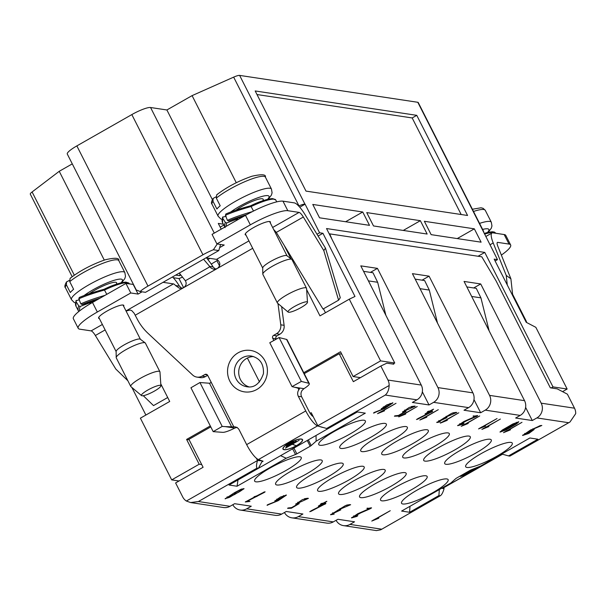 <?xml version="1.0" encoding="UTF-8"?>
<svg xmlns="http://www.w3.org/2000/svg" width="606" height="606" viewBox="0 0 606 606"><rect width="100%" height="100%" fill="white"/><g stroke="black" fill="none" stroke-linecap="round" stroke-linejoin="round"><path stroke-width="0.91" d="M375.303 519.372L390.256 510.707L371.766 521.062L378.765 518.213L375.303 519.372L375.114 519.001M507.033 430.98L510.487 429.821L503.488 432.669L521.978 422.314L507.033 430.98L506.843 430.608M516.456 423.958L505.881 430.04L500.033 432.101L502.366 430.002L512.941 423.927L518.774 421.874L516.456 423.958L516.221 423.503M338.148 510.07L345.579 505.525L350.647 504.722L340.171 509.131L339.898 509.608L340.814 509.843L332.565 513.782L334.156 514.115L330.618 514.767L338.148 510.07M464.772 424.609L468.226 423.45L461.234 426.298L479.725 415.943L464.772 424.609L464.582 424.238M475.21 416.549L473.059 416.201L477.725 415.64L476.475 416.458L466.764 420.7L459.643 424.7L463.984 423.465L462.908 424.208L457.697 425.685L463.908 421.488L475.21 416.549L473.43 415.845M297.008 504.525L295.72 504.23L302.492 499.564L308.424 498.359L297.675 503.245L299.258 503.578L291.35 508.237L287.6 508.358L291.516 507.661L297.008 504.525L295.781 503.904M423.344 418.352L426.798 417.193L419.807 420.041L438.297 409.686L423.344 418.352L423.155 417.981M432.548 411.429L417.549 419.246C414.421 419.996 426.472 414.443 430.275 412.406L428.715 412.171C424.026 414.686 423.806 414.648 428.048 412.072C427.412 411.535 428.018 411.186 429.881 411.027C434.57 408.512 434.797 408.55 430.548 411.126L432.631 411.466M416.473 419.541L430.275 412.406L430.033 411.928L428.472 411.694L428.715 412.171C424.026 414.686 423.806 414.648 428.048 412.072L427.298 411.928M429.881 411.027C434.57 408.512 434.797 408.55 430.548 411.126L430.358 410.754M264.239 492.473L247.634 501.041L249.96 501.42L245.294 501.98L253.876 497.359C253.853 496.799 254.512 496.458 255.861 496.337L263.989 492.148L265.117 491.822L264.458 492.352M256.361 496.079L256.876 496.519M381.068 411.974L384.53 410.815L377.53 413.663L396.021 403.308L381.068 411.974L380.886 411.603M373.947 412.678L374.129 413.027C373.372 412.981 373.72 412.671 375.159 412.103L382.591 409.171L381.31 408.868L386.749 404.899L392.9 402.914L384.605 408.52L373.531 413.057M432.835 492.678A26.119 4.848 153.1 0 0 448.137 479.649A26.119 4.848 153.1 0 0 422.647 487.141A26.119 4.848 153.1 0 0 401.551 503.283A26.119 4.848 153.1 0 0 432.835 492.678M285.926 470.506A26.119 4.848 153.1 0 0 301.227 457.485A26.119 4.848 153.1 0 0 275.738 464.976A26.119 4.848 153.1 0 0 254.641 481.119A26.119 4.848 153.1 0 0 285.926 470.506M411.853 489.512A26.119 4.848 153.1 0 0 427.147 476.483A26.119 4.848 153.1 0 0 401.664 483.974A26.119 4.848 153.1 0 0 380.56 500.117A26.119 4.848 153.1 0 0 411.853 489.512M348.889 480.005A26.119 4.848 153.1 0 0 364.191 466.984A26.119 4.848 153.1 0 0 338.701 474.475A26.119 4.848 153.1 0 0 317.597 490.618A26.119 4.848 153.1 0 0 348.889 480.005M390.862 486.338A26.119 4.848 153.1 0 0 406.164 473.316A26.119 4.848 153.1 0 0 380.674 480.808A26.119 4.848 153.1 0 0 359.578 496.95A26.119 4.848 153.1 0 0 390.862 486.338M306.916 473.672A26.119 4.848 153.1 0 0 322.218 460.651A26.119 4.848 153.1 0 0 296.728 468.143A26.119 4.848 153.1 0 0 275.624 484.285A26.119 4.848 153.1 0 0 306.916 473.672M327.899 476.839A26.119 4.848 153.1 0 0 343.201 463.817A26.119 4.848 153.1 0 0 317.711 471.309A26.119 4.848 153.1 0 0 296.614 487.451A26.119 4.848 153.1 0 0 327.899 476.839M369.88 483.171A26.119 4.848 153.1 0 0 385.174 470.15A26.119 4.848 153.1 0 0 359.684 477.642A26.119 4.848 153.1 0 0 338.587 493.784A26.119 4.848 153.1 0 0 369.88 483.171M496.973 456.136A26.119 4.848 153.1 0 0 512.275 443.115A26.119 4.848 153.1 0 0 486.785 450.606A26.119 4.848 153.1 0 0 465.681 466.749A26.119 4.848 153.1 0 0 496.973 456.136M413.027 443.471A26.119 4.848 153.1 0 0 428.321 430.449A26.119 4.848 153.1 0 0 402.831 437.941A26.119 4.848 153.1 0 0 381.735 454.083A26.119 4.848 153.1 0 0 413.027 443.471M475.983 452.97A26.119 4.848 153.1 0 0 491.284 439.948A26.119 4.848 153.1 0 0 465.794 447.44A26.119 4.848 153.1 0 0 444.698 463.582A26.119 4.848 153.1 0 0 475.983 452.97M350.063 433.972A26.119 4.848 153.1 0 0 365.365 420.95A26.119 4.848 153.1 0 0 339.875 428.442A26.119 4.848 153.1 0 0 318.771 444.584A26.119 4.848 153.1 0 0 350.063 433.972M455 449.803A26.119 4.848 153.1 0 0 470.294 436.782A26.119 4.848 153.1 0 0 444.812 444.274A26.119 4.848 153.1 0 0 423.708 460.416A26.119 4.848 153.1 0 0 455 449.803M392.037 440.304A26.119 4.848 153.1 0 0 407.338 427.283A26.119 4.848 153.1 0 0 381.848 434.775A26.119 4.848 153.1 0 0 360.744 450.917A26.119 4.848 153.1 0 0 392.037 440.304M434.01 446.637A26.119 4.848 153.1 0 0 449.311 433.616A26.119 4.848 153.1 0 0 423.821 441.107A26.119 4.848 153.1 0 0 402.725 457.25A26.119 4.848 153.1 0 0 434.01 446.637M371.046 437.138A26.119 4.848 153.1 0 0 386.348 424.117A26.119 4.848 153.1 0 0 360.858 431.608A26.119 4.848 153.1 0 0 339.761 447.751A26.119 4.848 153.1 0 0 371.046 437.138M225.311 426.632L222.197 426.404L213.191 431.639L222.72 432.343A12.514 2.326 153.1 0 0 234.78 428.063L225.311 426.632L233.81 426.859A5.984 5.689 98.6 0 1 239.219 429.942L246.657 444.615L305.757 410.951A16.324 4.045 -119.7 0 0 317.544 425.889L389.15 385.514C388.923 389.794 387.643 392.976 385.295 395.059L326.657 428.457L327.99 428.662L357.313 411.959L365.304 413.163L316.143 441.168L311.189 445.562A2.174 0.401 -26.9 0 1 310.166 446.258L296.842 453.849A2.174 0.401 -26.9 0 1 295.508 454.492L286.199 458.234L237.037 486.239L229.045 485.027L258.361 468.332L257.027 468.127L198.389 501.533L190.617 502.556L186.375 501.033L257.527 460.499L256.376 458.234M190.799 502.586L223.576 507.533A10.885 10.347 -81.4 0 0 230.038 506.305L234.62 503.7L251.278 506.207L246.695 508.82A10.885 10.347 98.6 0 1 240.234 510.047A10.885 10.347 98.6 0 1 232.81 504.73M240.234 510.047L275.215 515.32A10.885 10.347 -81.4 0 0 281.676 514.1L286.252 511.487L302.909 514.002L298.334 516.607A10.885 10.347 98.6 0 1 291.865 517.835A10.885 10.347 98.6 0 1 284.449 512.517M291.865 517.835L326.846 523.114A10.885 10.347 -81.4 0 0 333.308 521.887L337.89 519.281L354.548 521.796L349.965 524.402A10.885 10.347 98.6 0 1 343.504 525.629A10.885 10.347 98.6 0 1 336.08 520.312M343.504 525.629L376.455 530.598L380.712 529.818L440.251 495.776L438.918 495.572L409.595 512.275L401.604 511.07L450.766 483.065L455.72 478.672A2.174 0.401 -26.9 0 1 456.742 477.975L470.067 470.385A2.174 0.401 -26.9 0 1 471.4 469.741L480.709 466.006L529.871 437.994L537.87 439.206L508.548 455.909L509.881 456.106L569.981 422.018L575.7 413.663A10.885 10.347 98.6 0 0 574.511 408.194L567.39 394.173L557.209 388.855L550.324 387.817L496.132 280.995L481.808 256.815L329.694 233.871L331.936 239.203M536.871 417.928L532.288 420.534L515.638 418.026L520.213 415.413A10.885 10.347 -81.4 0 0 524.538 400.657L464.06 281.442L480.717 283.956L541.196 403.172A10.885 10.347 98.6 0 1 536.871 417.928L568.519 422.7M485.239 410.133L480.656 412.747L463.999 410.232L468.582 407.626A10.885 10.347 -81.4 0 0 472.907 392.87L412.421 273.654L429.078 276.162L489.557 395.377A10.885 10.347 98.6 0 1 485.239 410.133L520.213 415.413M433.601 402.346L429.018 404.952L412.368 402.445L416.943 399.831A10.885 10.347 -81.4 0 0 421.268 385.075L360.79 265.86L377.447 268.375L437.926 387.59A10.885 10.347 98.6 0 1 433.601 402.346L468.582 407.626M234.545 492.663L241.249 489.148L244.059 488.716L234.689 494.458L225.152 498.852L234.545 492.663M403.816 412.375L402.528 412.08L409.3 407.414L415.231 406.209L404.475 411.095L406.065 411.429L398.15 416.087L394.408 416.208L398.316 415.511L403.816 412.375L402.589 411.754M402.278 415.178L405.732 414.019L398.733 416.867L417.223 406.505L402.278 415.178L402.089 414.807M267.458 504.874L267.632 505.23C266.882 505.177 267.223 504.874 268.663 504.298L276.094 501.374L274.821 501.071L280.252 497.102L286.411 495.117L278.109 500.723L267.041 505.26M444.319 417.829L451.743 413.284L456.81 412.481L446.334 416.89L446.061 417.367L446.986 417.602L438.729 421.541L440.32 421.874L436.782 422.526L444.319 417.829M443.857 421.45L447.319 420.291L440.32 423.139L458.81 412.784L443.857 421.45L443.668 421.079M325.816 503.594L310.817 511.411C307.689 512.161 319.741 506.608 323.543 504.571L321.983 504.336C317.294 506.843 317.074 506.813 321.316 504.23C320.68 503.7 321.286 503.351 323.149 503.192C327.846 500.677 328.066 500.707 323.816 503.291L325.899 503.631M309.742 511.699L323.543 504.571L323.301 504.094L321.741 503.859L321.983 504.336C317.294 506.843 317.074 506.813 321.316 504.23L320.566 504.094M323.149 503.192C327.846 500.677 328.066 500.707 323.816 503.291L323.627 502.919M482.096 427.215L485.557 426.056L478.558 428.904L497.049 418.549L482.096 427.215L481.906 426.844M485.429 427.722L488.883 426.563L481.891 429.412L500.382 419.049L485.429 427.722L485.239 427.351M369.062 508.798L366.903 508.442L371.569 507.881L370.327 508.707L360.608 512.949L353.487 516.948L357.828 515.714L356.752 516.448L351.541 517.925L357.76 513.729L369.062 508.798L367.281 508.086M532.909 429.215L534.174 429.51L528.788 433.457L522.592 435.472L530.03 430.351L540.257 425.67L541.84 425.48L532.909 429.215L532.719 428.851M562.557 391.65L567.148 389.029L535.84 327.323L526.213 322.294L494.163 259.126L497.496 259.626L483.118 231.037A8.704 1.613 153.1 0 1 483.558 231.272A8.704 1.613 153.1 0 1 483.421 231.886M393.514 363.721L393.756 364.191L392.923 364.062L394.756 363.017L326.528 228.545L484.77 252.422L552.99 386.893L567.148 389.029M552.99 386.893L551.157 387.938M299.758 207.207L305.091 204.177L319.604 232.787L322.937 233.287L354.987 296.463L349.283 299.175L380.598 360.881L353.109 376.546L360.434 377.644M392.923 364.062L386.87 363.153L380.841 366.024L353.351 381.682L339.178 353.745L341.739 354.131M380.598 360.881L394.756 363.017M201.745 464.613L199.185 464.226L171.703 479.884L140.387 418.17L169.71 401.467L160.764 383.848M179.02 480.99L171.703 479.884M212.342 199.563L166.892 109.974L150.568 107.512A16.324 3.03 -26.9 0 0 131.828 114.587L76.856 145.902A16.324 3.03 -26.9 0 0 67.296 154.045L136.236 289.933L140.092 291.516L145.485 292.327L218.781 250.573L220.569 244.46M368.41 280.881L377.659 282.275L385.863 315.287M377.659 282.275L373.001 272.768L363.57 271.344M420.041 288.668L429.298 290.069L437.502 323.081M429.298 290.069L424.632 280.555L415.201 279.131M471.68 296.463L480.929 297.857L489.133 330.868M480.929 297.857L476.271 288.35L466.84 286.926M431.139 234.643L424.367 221.288L474.339 228.833L481.111 242.18L431.139 234.643M457.227 238.582L474.339 228.833M373.508 225.947L366.736 212.592L420.367 220.69L427.147 234.037L373.508 225.947M403.255 230.439L420.367 220.69M345.625 221.743L362.736 211.994L369.508 225.341L319.544 217.804L312.772 204.449L362.736 211.994M461.166 214.516L412.178 117.95L416.761 115.337L467.559 215.478L305.992 191.102L255.187 90.961L416.761 115.337M257.005 94.536L412.178 117.95M495.11 260.989L497.496 259.626M166.892 109.974L192.087 95.627L233.658 77.136A8.704 1.613 -26.9 0 1 239.628 75.402L417.799 102.285A8.704 1.613 -26.9 0 1 418.238 102.52L483.558 231.272M72.167 276.692L30.3 194.162A8.704 1.613 -26.9 0 1 32.095 191.966L59.236 171.301L104.277 260.088M59.236 171.301L72.281 163.878M140.092 291.516A16.324 3.03 -26.9 0 1 147.985 286.1L202.957 254.785A16.324 3.03 -26.9 0 1 213.388 249.755L217.236 243.96M218.781 250.573L213.388 249.755M221.205 229.159L218.289 223.417L223.341 224.182M223.803 225.084L220.183 227.144M192.087 95.627L236.272 182.724M305.091 204.177L304.947 204.154A8.704 1.613 153.1 0 0 298.978 205.888L298.69 206.017M145.879 415.042L131.903 387.492M189.163 439.82L186.603 439.433L210.297 425.935M199.185 464.226L186.603 439.433M183.61 287.668L178.99 278.563L182.535 277.139M173.225 277.692L178.99 278.563M303.757 372.69L340.527 351.745L353.109 376.546M319.604 232.787L317.021 234.257M322.937 233.287L318.105 236.037M325.46 312.749L323.452 308.795M284.191 245.354L291.009 258.792M306.636 289.6L319.968 315.87L349.283 299.175M211.267 264.102L217.781 260.133M216.971 260.853L219.523 265.898M316.143 441.168L316.029 435.555M259.527 381.985L247.377 358.04M280.661 455.704L286.199 458.234M209.949 258.368L207.866 259.557M180.808 274.972L179.573 275.677L175.725 275.101M179.573 275.677L180.05 274.033M478.043 256.255L484.77 252.422M502.518 454.227L444.289 487.398A16.324 4.045 60.3 0 1 443.88 487.535L442.675 487.671M460.204 476.005A10.885 1.114 151.8 0 0 460.128 476.286A10.885 1.114 151.8 0 0 460.56 476.369A10.885 1.114 151.8 0 0 469.567 472.483A10.885 1.114 151.8 0 0 478.785 466.772M507.283 284.987L506.237 275.412L493.208 242.961L489.974 244.801M506.237 275.412L510.896 278.813L497.859 246.369A7.075 1.75 60.3 0 1 497.39 242.43A7.075 1.75 60.3 0 1 497.746 242.377L509.017 244.082L504.177 234.545A32.648 6.06 -26.9 0 1 505.805 235.431L510.646 244.968A32.648 6.06 153.1 0 0 509.017 244.082M485.777 236.522L491.996 232.977A17.96 4.447 60.3 0 1 492.905 232.84L504.177 234.545M491.996 232.977A17.96 4.447 60.3 0 0 493.208 242.961M501.367 255.081A32.648 6.06 153.1 0 0 510.646 244.968M510.896 278.813L512.744 295.751M478.596 466.855A10.613 1.083 -28.2 0 1 469.627 472.422A10.613 1.083 -28.2 0 1 460.787 476.233A10.613 1.083 -28.2 0 1 460.371 476.157A10.613 1.083 -28.2 0 1 460.454 475.861M475.49 468.817L468.158 472.998L475.49 468.817M475.99 468.135L465.916 473.877L475.99 468.135M475.255 468.188L463.287 475.013L469.968 471.173L468.37 471.354M468.597 471.226L470.195 471.036L475.059 468.271M525.531 320.945A16.324 3.03 -26.9 0 1 526.364 321.385A16.324 3.03 -26.9 0 1 526.425 321.627L526.478 322.437M219.645 247.619L224.228 245.013L216.895 243.907L212.055 234.37L245.498 215.319A32.648 6.06 -26.9 0 1 282.979 201.169L294.251 202.866A17.96 4.447 60.3 0 1 305.015 214.569L325.475 248.134L340.277 297.728L338.587 300.175L323.013 309.045L276.306 232.409L303.333 217.016L323.793 250.581L325.475 248.134M226.114 216.198L222.508 217.296L222.607 222.758L225.106 227.629M217.562 194.268L216.69 194.829L216.327 198.147L220.198 205.775A29.929 5.56 153.1 0 0 216.903 209.009L213.032 201.381L213.07 198.48L215.978 196.859M306.5 288.214L291.978 259.603A16.324 3.03 153.1 0 0 291.797 259.383L286.88 255.687A13.605 2.522 153.1 0 0 273.76 259.769A13.605 2.522 153.1 0 0 262.716 267.943L262.799 274.094A16.324 3.03 153.1 0 0 262.86 274.374L277.381 302.985A16.324 3.03 -26.9 0 1 290.569 292.895A16.324 3.03 -26.9 0 1 306.5 288.214A16.324 3.03 -26.9 0 1 306.56 288.448L307.492 302.273A10.885 2.023 153.1 0 0 296.826 305.242A10.885 2.023 153.1 0 0 288.138 312.09A10.885 2.023 153.1 0 0 296.463 309.901A10.885 2.023 153.1 0 0 306.575 303.704A10.885 2.023 153.1 0 0 307.492 302.273M291.797 259.383A16.324 3.03 153.1 0 0 276.048 264.284A16.324 3.03 153.1 0 0 262.799 274.094M288.138 312.09L277.533 303.174A16.324 3.03 -26.9 0 1 277.381 302.985M222.947 216.85L222.607 218.054L225.349 222.394L226.78 222.932L236.499 219.258L236.832 218.062M237.196 220.046L236.916 218.213A20.733 12.12 -32.6 0 0 237.681 218.721M236.529 220.425A19.119 10.294 -30.9 0 1 236.499 219.258M276.722 201.859L275.768 199.98L272.336 198.571C265.845 199.427 258.626 201.821 250.672 205.767L253.49 211.047M250.657 205.798A30.073 3.386 164.5 0 0 225.879 213.963L225.402 215.312L227.424 220.357L228.72 221.031L235.84 218.524L242.779 216.872M225.879 213.963L225.849 213.979C232.196 211.274 240.476 208.54 250.679 205.767M92.491 302.477L97.331 312.014A32.648 6.06 153.1 0 0 78.204 328.3L73.371 318.764A32.648 6.06 -26.9 0 1 92.491 302.477L125.934 283.426L133.441 284.434M261.784 461.954L263.095 461.204L258.451 459.553A16.324 4.045 60.3 0 1 246.657 444.615M345.526 418.678L249.324 473.475M318.044 426.063L322.475 427.382M301.924 439.153A10.885 2.916 154.4 0 0 290.244 442.372A10.885 2.916 154.4 0 0 282.949 449.069A10.885 2.916 154.4 0 0 294.024 447.001A10.885 2.916 154.4 0 0 302.583 439.668A10.885 2.916 154.4 0 0 301.924 439.153M179.285 273.071L185.375 280.737C186.822 283.419 186.224 285.737 183.58 287.683L217.251 268.503A5.439 5.174 -81.4 0 0 217.509 268.352C220.16 266.004 220.531 263.557 218.637 261.012A7.075 1.75 -119.7 0 0 216.516 259.36L206.108 257.792M183.58 287.683L183.353 287.82A5.439 5.174 98.6 0 1 183.088 287.956L179.558 288.32L175.573 285.54A7.075 1.75 60.3 0 0 173.46 283.896L126.01 310.923M126.048 310.999L130.207 310.045L131.752 310.62L134.161 313.279L136.948 318.559A54.419 51.745 -81.4 0 0 147.985 333.292L192.64 375.023A8.704 8.279 -81.4 0 0 196.905 377.099A8.704 8.279 -81.4 0 0 202.071 376.114L204.896 374.508A2.174 2.068 98.6 0 1 207.691 375.372L210.843 381.568L211.024 382.689L209.471 383.234L231.757 427.154M305.757 410.951L298.311 396.279A5.984 5.689 98.6 0 1 298.864 389.794L299.553 388.537L294.478 387.226L303.947 388.658A12.514 2.326 153.1 0 0 309.295 383.598A12.514 2.326 153.1 0 0 308.825 383.295L286.57 339.421L279.078 337.557L301.341 381.424L308.825 383.295M273.844 340.481L272.745 338.315A2.174 2.068 98.6 0 1 273.609 335.36L276.434 333.755A8.704 8.279 -81.4 0 0 280.775 324.808L277.98 303.545M280.775 324.808L284.108 325.316L281.646 306.636M284.108 325.316A8.704 8.279 98.6 0 1 279.767 334.254L276.434 333.755M273.609 335.36L276.942 335.868L279.767 334.254M276.942 335.868A2.174 2.068 -81.4 0 0 276.078 338.815L272.745 338.315M303.947 388.658L302.197 390.302A5.984 5.689 -81.4 0 0 301.644 396.786L298.311 396.279M313.135 416.473L313.014 416.428A5.439 1.348 -119.7 0 1 309.09 411.451L301.644 396.786M202.071 376.114L205.404 376.621L207.669 375.326M205.404 376.621A8.704 8.279 98.6 0 1 200.23 377.599L196.905 377.099M217.024 268.64L213.766 269.246L211.191 268.178L203.563 259.239M209.259 266.36L213.092 266.943A17.96 4.447 60.3 0 0 208.759 260.686L206.495 257.853M127.874 380.75L115.814 369.062L95.354 335.497L105.133 329.922M102.369 324.468L91.112 330.884A7.075 1.75 -119.7 0 1 95.354 335.497M91.112 330.884L79.841 329.187A32.648 6.06 153.1 0 1 78.204 328.3M282.979 201.169L287.82 210.706L299.091 212.403L272.632 227.477M303.333 217.016A7.075 1.75 60.3 0 0 299.091 212.403M273.639 229.462L276.26 232.34A7.075 1.75 -119.7 0 1 276.306 232.409M301.341 381.424L292.039 386.62L294.478 387.226M245.975 235.075A14.12 2.621 -26.9 0 1 245.195 234.681A14.12 2.621 -26.9 0 1 256.603 225.955A14.12 2.621 -26.9 0 1 270.382 221.902A14.12 2.621 -26.9 0 1 270.238 222.758M287.82 210.706A32.648 6.06 153.1 0 0 250.339 224.856L245.498 215.319M216.895 243.907L250.339 224.856M175.573 285.54L179.429 286.123A17.96 4.447 60.3 0 0 172.498 276.934M163.044 282.32L173.46 283.896M99.384 318.582A14.12 2.621 -26.9 0 1 98.604 318.188A14.12 2.621 -26.9 0 1 110.012 309.461A14.12 2.621 -26.9 0 1 123.791 305.409A14.12 2.621 -26.9 0 1 123.647 306.272M97.331 312.014L130.775 292.971L138.1 294.077L142.069 291.812M125.934 283.426L130.775 292.971M133.259 284.532L138.1 294.077M179.429 286.123L181.808 288.395M279.078 337.557L269.784 342.746L292.039 386.62M286.57 339.421A12.514 2.326 -26.9 0 1 287.039 339.731L309.295 383.598M222.197 426.404L199.942 382.53L209.471 383.234M213.191 431.639L190.935 387.772L199.942 382.53M237.143 427.359L234.78 428.063M338.587 300.175L323.793 250.581M143.296 395.703L153.515 405.603L167.703 397.521M213.092 266.943L215.478 269.208M248.998 386.886A15.506 14.749 98.6 0 1 240.415 379.492A15.506 14.749 98.6 0 1 246.581 358.464A15.506 14.749 98.6 0 1 253.573 356.563M301.697 439.282A10.613 2.841 -25.6 0 1 302.333 439.782A10.613 2.841 -25.6 0 1 293.993 446.933A10.613 2.841 -25.6 0 1 283.191 448.955A10.613 2.841 -25.6 0 1 290.304 442.418A10.613 2.841 -25.6 0 1 301.697 439.282M286.388 445.493L293.721 441.312L286.358 445.425M286.138 446.675L296.213 440.933L286.1 446.607M285.426 448.114L299.167 440.289L292.41 444.137L295.645 445.501L292.183 444.266L285.396 448.046M79.515 299.705L75.909 300.803L76.015 306.265L78.75 311.56M70.963 277.783L70.091 278.343L69.735 281.654L73.606 289.282A29.929 5.56 153.1 0 0 70.304 292.524L66.44 284.888L66.478 281.987L69.379 280.373M159.901 371.72L145.387 343.11A16.324 3.03 153.1 0 0 145.205 342.898L140.289 339.193A13.605 2.522 153.1 0 0 127.169 343.276A13.605 2.522 153.1 0 0 116.125 351.457L116.208 357.608A16.324 3.03 153.1 0 0 116.269 357.881L130.782 386.492A16.324 3.03 -26.9 0 1 143.97 376.402A16.324 3.03 -26.9 0 1 159.901 371.72A16.324 3.03 -26.9 0 1 159.969 371.955L160.901 385.787A10.885 2.023 153.1 0 0 150.235 388.749A10.885 2.023 153.1 0 0 141.546 395.604A10.885 2.023 153.1 0 0 149.871 393.408A10.885 2.023 153.1 0 0 159.984 387.219A10.885 2.023 153.1 0 0 160.901 385.787M145.205 342.898A16.324 3.03 153.1 0 0 129.457 347.791A16.324 3.03 153.1 0 0 116.208 357.608M141.546 395.604L130.941 386.681A16.324 3.03 -26.9 0 1 130.782 386.492M76.348 300.356L76.015 301.561L78.757 305.901L80.189 306.439L89.908 302.773L90.241 301.568M90.309 302.402A18.68 10.613 -32.7 0 0 90.589 303.583L90.317 301.72A20.733 12.12 -32.6 0 0 91.089 302.227M89.938 303.97A19.119 10.294 -30.9 0 1 89.908 302.773M129.411 283.956L125.737 282.085C119.253 282.934 112.034 285.335 104.081 289.282L106.785 294.342M104.065 289.312A30.073 3.386 164.5 0 0 79.288 297.478L78.81 298.819L80.833 303.864L82.121 304.538L96.18 300.379M310.151 413.307L311.219 412.701L317.991 426.048L326.657 428.457M441.615 488.277L444.077 488.648L443.531 487.572M257.027 468.127C256.194 466.931 256.361 464.385 257.527 460.499L261.989 460.818M569.413 422.314L509.881 456.106M501.753 454.015L508.548 455.909M409.989 506.29L409.595 512.275M438.918 495.572L439.305 489.587M444.077 488.648C442.963 492.542 441.691 494.92 440.251 495.776L380.947 529.674M262.186 461.204L258.361 468.332M237.037 486.239L238.014 479.922M359.547 377.515L359.797 378.008M525.614 407.383L532.288 420.534M473.983 399.589L480.656 412.747M422.344 391.802L429.018 404.952M210.782 426.889L188.921 439.342L203.093 467.279L175.611 482.937L182.724 496.965A10.885 10.347 -81.4 0 0 186.375 501.033M473.687 287.956L480.717 283.956M422.056 280.169L429.078 276.162M370.417 272.374L377.447 268.375M389.15 385.514A10.885 10.347 -81.4 0 0 387.954 380.045L421.268 385.075M339.178 353.745L304.242 373.644M380.841 366.024L387.954 380.045M383.446 407.982L384.446 408.133L390.953 403.899L383.446 407.982M382.591 409.171L381.371 408.55M374.379 412.428L375.985 411.928M382.53 409.058L384.257 408.103M390.582 404.467L392.605 402.763M383.204 407.505L383.409 406.838M390.044 403.361L390.953 403.899M241.847 490.171C241.249 489.375 238.87 490.39 234.711 493.216C235.333 493.996 237.711 492.981 241.847 490.171L241.87 489.224L241.211 489.163M234.711 493.216L234.439 493.693L234.196 493.216L234.56 492.655M232.689 495.39C232.537 494.481 230.772 495.147 227.379 497.397C227.545 498.299 229.318 497.632 232.689 495.39L232.712 494.443L232.045 494.382M227.379 497.397L227.106 497.867L226.864 497.397L227.25 496.814M234.689 494.458L234.446 493.981L235.09 493.754M241.749 490.262L243.756 488.565M225.212 498.526L227.765 497.927M232.583 495.488L234.446 493.981M378.947 412.701L381.038 411.913M394.779 415.852L398.134 415.481M403.763 412.277L405.452 411.307M404.475 411.095L404.619 410.042M411.262 406.565L414.61 406.088M264.352 492.413L264.11 491.936M254.565 497.465L254.323 496.988L256.3 495.966M253.823 497.246L254.323 496.988M245.672 501.624L249.346 501.298M400.149 415.905L402.248 415.118M431.707 412.141L431.464 411.663L432.305 410.951M430.215 412.292L431.464 411.663M427.995 411.966L428.472 411.694M428.048 412.072L427.677 411.572M276.95 500.177L277.949 500.329L284.464 496.094L276.95 500.177M276.094 501.374L274.874 500.745M267.89 504.624L269.496 504.124M276.041 501.26L277.768 500.306M284.093 496.662L286.108 494.958M276.707 499.7L276.912 499.041M283.547 495.564L284.464 496.094M421.223 419.079L423.314 418.291M436.843 422.2L439.706 421.753M438.729 421.541L438.865 420.488M443.675 418.057L446.364 417.481M446.061 417.367L446.205 416.307M452.849 412.837L456.197 412.36M287.971 508.002L291.327 507.631M296.955 504.427L298.644 503.457M297.675 503.245L297.811 502.192M304.454 498.715L307.81 498.238M441.736 422.177L443.827 421.39M457.757 425.359L460.28 424.738M476.475 416.458L476.233 415.989L477.111 415.519M459.643 424.7L459.787 423.647M475.165 416.451L476.233 415.989M324.975 504.306L324.733 503.828L325.573 503.116M323.49 504.45L324.733 503.828M321.263 504.131L321.741 503.859M321.316 504.23L320.945 503.737M462.651 425.336L464.741 424.548M479.975 427.95L482.065 427.154M330.679 514.441L333.542 513.994M332.565 513.782L332.702 512.729M337.504 510.297L340.201 509.722M339.898 509.608L340.042 508.548M346.677 505.078L350.033 504.601M483.308 428.45L485.398 427.662M512.873 424.42L501.988 431.116L505.949 429.548L516.82 422.859L512.873 424.42L512.684 424.056M501.988 431.116L502.094 430.192M516.463 423.314L518.403 421.761M500.162 431.737L502.185 431.161M516.38 422.329L516.82 422.859M351.601 517.6L354.131 516.986M370.327 508.707L370.084 508.229L370.955 507.76M353.487 516.948L353.631 515.888M369.009 508.699L370.084 508.229M504.904 431.707L507.002 430.919M531.053 430.252L524.546 434.487L532.227 430.495L530.864 429.881M530.811 429.775L532.227 430.495M539.143 426.026L540.847 425.495M522.652 435.146L525.22 434.54M531.863 431.055L533.871 429.359M524.546 434.487L524.698 433.426M375.273 519.312L373.182 520.1M198.389 501.533L230.038 506.305M246.695 508.82L281.676 514.1M298.334 516.607L333.308 521.887M349.965 524.402L381.613 529.174M416.943 399.831L385.295 395.059M417.799 102.285L483.118 231.037M32.095 191.966L74.296 275.154M76.856 145.902L147.985 286.1M131.828 114.587L202.957 254.785M150.568 107.512L214.282 233.098M233.658 77.136L298.978 205.888M239.628 75.402L304.947 204.154M308.333 439.941L311.189 445.562M293.94 448.137L296.842 453.849M310.166 446.258L307.272 440.547M295.508 454.492L292.653 448.872M495.693 233.265L495.632 233.159A28.838 5.356 153.1 0 0 484.58 234.166M493.875 232.34A27.755 5.151 153.1 0 0 484.217 233.446M443.88 487.535L502.397 454.197M497.162 242.711L497.746 242.377M487.474 232.484A24.49 4.545 153.1 0 0 482.618 229.416M479.558 223.387A29.929 5.56 -26.9 0 1 491.322 222.243L491.951 225.962L491.269 228.265L488.156 232.325M491.322 222.243L485.27 210.32A29.929 5.56 153.1 0 0 473.506 211.464M235.893 210.206A17.96 3.333 -26.9 0 1 255.247 200.245A17.96 3.333 -26.9 0 1 262.739 200.768M267.61 199.313A24.49 4.545 153.1 0 0 258.573 197.511A24.49 4.545 153.1 0 0 230.681 212.047M222.023 219.433L220.698 218.857L218.069 216.153A29.929 5.56 -26.9 0 1 242.249 197.654A29.929 5.56 -26.9 0 1 271.458 189.072L265.405 177.149A29.929 5.56 153.1 0 0 245.203 181.52A29.929 5.56 153.1 0 0 216.327 198.147M213.032 201.381A29.929 5.56 153.1 0 0 212.055 204.283M222.622 222.781A30.929 11.62 -24.9 0 1 222.607 218.054M224.864 227.068A30.444 11.408 -25.5 0 1 225.349 222.394M226.099 226.371A29.353 11.219 -25.7 0 1 226.78 222.932M237.173 220.061A18.68 10.613 -32.7 0 1 236.908 218.895M275.768 199.98A28.838 5.356 153.1 0 0 251.187 206.51A30.929 3.575 164 0 0 225.402 215.312M274.01 199.162A27.755 5.151 153.1 0 0 250.732 205.76M252.308 211.645A30.444 3.28 163.7 0 0 227.424 220.357M246.809 214.577A29.353 2.962 164 0 0 228.72 221.031M317.544 425.889L258.451 459.553M238.166 352.79A20.952 19.922 98.6 0 1 267.405 371.63A20.952 19.922 98.6 0 1 236.863 389.029A20.952 19.922 98.6 0 1 238.166 352.79M252.694 248.308L217.509 268.352M183.088 287.956L135.244 315.211M233.81 426.859L210.843 381.568M298.016 388.128L298.864 389.794M207.35 374.879L204.896 374.508M248.93 240.9L216.516 259.36M209.706 266.875L185.375 280.737M242.249 357.813A15.506 14.749 -81.4 0 0 234.575 374.16A15.506 14.749 -81.4 0 0 246.831 386.734C254.293 388.113 259.838 383.75 263.443 373.652C263.928 363.994 259.929 358.131 251.46 356.063A15.506 14.749 -81.4 0 0 242.249 357.813M89.302 293.713A17.96 3.333 -26.9 0 1 108.648 283.752A17.96 3.333 -26.9 0 1 116.147 284.282M121.018 282.82A24.49 4.545 153.1 0 0 111.981 281.017A24.49 4.545 153.1 0 0 84.082 295.554M75.432 302.939L74.106 302.371L71.478 299.659A29.929 5.56 -26.9 0 1 95.657 281.161A29.929 5.56 -26.9 0 1 124.859 272.579L118.814 260.656A29.929 5.56 153.1 0 0 98.604 265.027A29.929 5.56 153.1 0 0 69.735 281.654M66.44 284.888A29.929 5.56 153.1 0 0 65.463 287.797M76.03 306.295A30.929 11.62 -24.9 0 1 76.015 301.561M78.522 311.166A30.444 11.408 -25.5 0 1 78.757 305.901M79.666 310.833A29.353 11.219 -25.7 0 1 80.189 306.439M129.176 283.494A28.838 5.356 153.1 0 0 104.588 290.016A30.929 3.575 164 0 0 78.81 298.819M127.419 282.669A27.755 5.151 153.1 0 0 104.141 289.274M104.982 295.364A30.444 3.28 163.7 0 0 80.833 303.864M100.187 298.099A29.353 2.962 164 0 0 82.121 304.538M541.196 403.172L574.511 408.194M489.557 395.377L524.538 400.657M437.926 387.59L472.907 392.87M446.092 416.413L446.334 416.89M339.928 508.654L340.171 509.131M531.81 429.927L532.053 430.404M484.202 233.416L492.201 231.75L494.375 232.068L495.632 233.159M472.377 209.237L481.028 207.79L483.073 208.29L485.27 210.32M526.364 321.385L512.578 294.221M268.291 199.147L271.405 195.094L272.086 192.784L271.458 189.072M218.069 216.153L212.024 204.23C211.009 203.449 211.388 201.48 213.168 198.329M286.986 255.762L269.602 221.508M262.716 268.072L245.339 233.818M238.097 219.539L237.363 218.092M216.887 194.655C226.917 187.012 238.582 180.876 251.891 176.248C261.671 174.036 266.178 174.331 265.405 177.149M237.082 218.168L237.537 218.433M282.911 448.372L283.191 448.955M302.053 439.198L302.333 439.782M121.692 282.661L124.813 278.601L125.495 276.298L124.859 272.579M71.478 299.659L65.433 287.736C64.41 286.956 64.797 284.994 66.569 281.835M140.387 339.269L123.01 305.015M116.125 351.578L98.748 317.324M91.506 303.045L90.771 301.599M70.288 278.162C80.325 270.526 91.991 264.39 105.3 259.762C115.079 257.542 119.587 257.845 118.814 260.656M90.491 301.674L90.938 301.94M104.081 289.282C93.877 292.054 85.605 294.789 79.257 297.485M383.272 407.891L383.03 407.414M276.775 500.086L276.533 499.609"/></g></svg>
